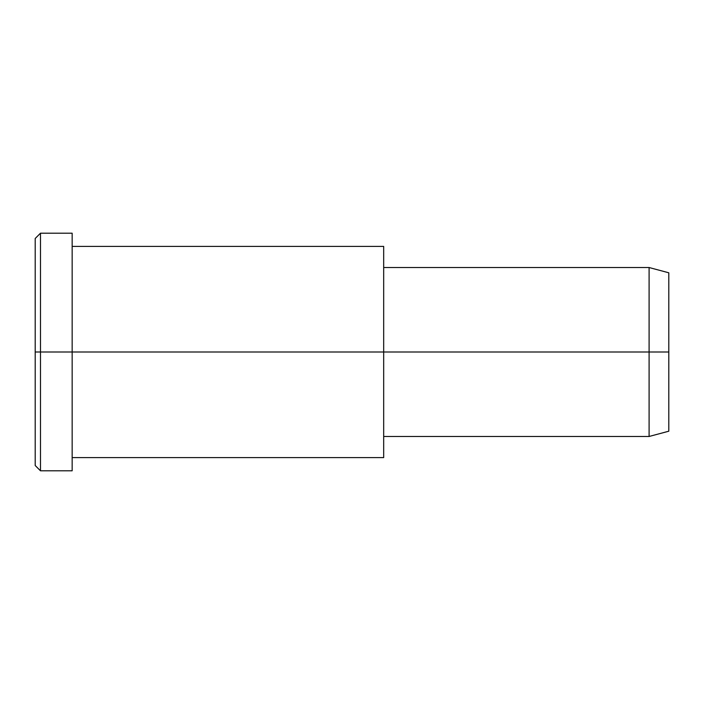 <?xml version="1.0" encoding="UTF-8"?>
<svg xmlns="http://www.w3.org/2000/svg" width="704" height="704" viewBox="0 0 704 704"><rect width="100%" height="100%" fill="white"/><g stroke="black" fill="none" stroke-linecap="round" stroke-linejoin="round"><path stroke-width="1.06" d="M383.68 436.48L649.097 436.48L668.8 431.2L668.8 352L383.68 352L383.68 246.4L72.16 246.4L72.16 352L72.16 233.2L40.48 233.2L35.2 238.48L35.2 352L40.48 352L35.2 352L35.2 465.52L40.48 470.8L40.48 233.2L40.48 470.8L72.16 470.8L72.16 352L72.16 457.6L383.68 457.6L383.68 352L668.8 352L668.8 272.8L649.097 267.52L649.097 436.48L649.097 267.52L383.68 267.52M668.8 283.413C668.8 269.447 668.8 269.447 668.8 283.413L668.8 420.587C668.8 434.553 668.8 434.553 668.8 420.587M383.68 260.55L383.68 443.45M72.16 249.119L72.16 352L383.68 352L72.16 352L72.16 454.881M40.48 352L72.16 352L40.48 352M35.2 450.314C35.2 470.325 35.2 470.325 35.2 450.314L35.2 253.686C35.2 233.675 35.2 233.675 35.2 253.686"/></g></svg>

